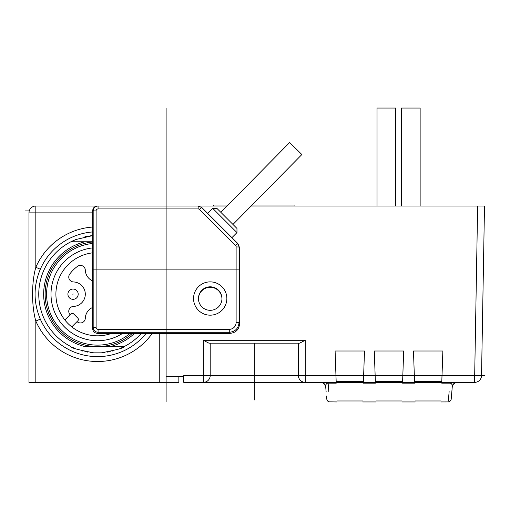 <?xml version="1.0" encoding="UTF-8"?>
<svg xmlns="http://www.w3.org/2000/svg" width="510" height="510" viewBox="0 0 510 510"><rect width="100%" height="100%" fill="white"/><g stroke="black" fill="none" stroke-linecap="round" stroke-linejoin="round"><path stroke-width="0.76" d="M166.113 108.05L166.113 206.014L227.071 206.014M166.113 333.368L166.113 376.476L183.753 376.476L183.753 382.353L203.343 382.353A6.859 6.859 0 0 0 210.203 375.494L210.203 343.166M441.086 401.944L448.666 401.918L450.63 400.739L451.171 399.375L452.268 386.822C450.834 403.238 450.834 403.238 452.268 386.822L452.268 386.822C451.809 385.362 453.141 383.902 456.272 382.43A4.896 4.896 0 0 1 457.151 382.353A4.896 4.896 90 0 0 452.268 386.822C452.332 384.444 451.528 383.22 449.852 383.163L449.992 382.353L441.768 382.353L442.004 375.615L474.683 375.615L477.64 206.014L484.5 206.014L251.13 206.014M449.852 383.163C447.767 407.675 447.767 407.675 449.852 383.163L441.743 383.163C440.857 408.529 440.857 408.529 441.743 383.163L441.807 381.372L441.768 382.347L474.683 382.353L474.683 375.615L481.536 375.615L484.5 206.014M474.683 382.353A6.859 6.859 0 0 0 481.536 375.615A6.859 6.859 0 0 1 474.683 382.353M441.768 382.347L414.573 382.347L414.534 381.372L414.573 382.347L402.581 382.353L402.817 375.596L375.15 375.596L375.385 382.347L363.4 382.353L364.491 351.001L335.102 351.001L335.962 375.615L203.343 375.615L203.343 340.278L208.934 343.166L299.631 343.166L305.222 340.278L305.222 382.353L203.343 382.353L203.343 375.615L183.753 375.615L183.753 376.476M442.004 375.615L442.865 351.001L413.476 351.001L414.598 383.163L402.556 383.163C401.67 408.529 401.67 408.529 402.556 383.163L403.678 351.001L374.289 351.001L375.385 382.353L375.347 381.372L402.619 381.372L402.581 382.347L375.385 382.347L375.411 383.163C376.297 408.529 376.297 408.529 375.411 383.163L363.369 383.163C362.483 408.529 362.483 408.529 363.369 383.163L363.4 382.353L336.198 382.347L336.166 381.372L336.198 382.347L305.222 382.353A6.859 6.859 0 0 1 298.369 375.494L298.369 343.166M327.184 382.353L325.59 382.353M327.981 382.353L328.115 383.163C326.445 383.22 325.635 384.444 325.699 386.822L325.699 386.822C327.133 403.238 327.133 403.238 325.699 386.822L324.334 383.839M328.835 391.597L328.115 383.163C330.206 407.675 330.206 407.675 328.115 383.163L336.23 383.163C337.11 408.529 337.11 408.529 336.23 383.163L336.198 382.353L328.115 382.353M451.745 382.353L450.789 382.353L451.745 382.353M363.432 381.372L336.166 381.372L335.962 375.596L363.636 375.596L363.432 381.372M441.807 381.372L414.534 381.372L414.337 375.596L442.004 375.596L441.807 381.372M336.198 382.353L335.962 375.615M455.526 382.627A4.896 4.896 0 0 0 455.149 382.781M322.804 382.774L323.812 383.373A4.896 4.896 -90 0 1 324.086 383.603M324.079 383.596L324.213 383.718A4.896 4.896 -90 0 1 325.66 386.51M320.815 382.353L320.815 382.353A4.896 4.896 0 0 1 325.699 386.822C326.164 385.362 324.825 383.902 321.695 382.43L322.377 382.608M414.598 383.163C415.484 408.529 415.484 408.529 414.598 383.163M449.138 391.597L448.322 401.109M453.594 383.877L452.268 386.822L451.375 397.054M451.35 397.303L451.248 398.469M451.248 398.488L451.21 398.928M203.343 382.353A6.859 6.859 0 0 0 210.203 375.494A6.859 6.859 0 0 1 203.343 382.353M213.626 206.014L213.645 205.039L228.04 205.039M252.099 205.039L294.92 205.039L294.939 206.014M420.138 206.014L420.138 108.05L401.529 108.05L401.529 206.014M377.037 206.014L377.037 108.05L395.652 108.05L395.652 206.014M166.113 376.476L166.113 382.353L28.968 382.353L28.968 212.874L35.828 212.874L35.828 206.014L159.26 206.014A6.859 6.859 0 0 1 159.267 206.014A6.859 6.859 0 0 0 159.26 206.014L166.113 206.014L166.113 142.239L166.113 332.807M166.113 401.944L166.113 382.353L178.851 382.353L178.851 376.476M92.641 212.874L35.828 212.874L35.828 267.291C31.486 282.253 31.492 306.134 35.828 321.083L40.309 319.126A62.43 62.43 0 0 0 146.147 333.368M92.641 227.039A67.32 67.32 0 0 0 35.828 267.291L40.309 269.242C33.335 285.88 33.335 302.506 40.309 319.126M90.436 352.531A58.777 58.777 0 0 0 93.706 352.837L101.375 352.837A58.777 58.777 0 0 0 104.646 352.531M107.572 352.098A58.777 58.777 0 0 0 110.192 351.588M112.531 351.02A58.777 58.777 0 0 0 112.85 350.931M120.793 348.171A58.777 58.777 0 0 0 121.833 347.705M122.687 347.31A58.777 58.777 0 0 0 123.35 346.998M35.828 206.014A6.859 6.859 0 0 0 28.968 212.874A6.859 6.859 0 0 1 35.828 206.014M93.706 352.837C77.903 349.796 70.31 347.718 70.935 346.596A58.777 58.777 0 0 1 70.935 241.772L92.641 241.772L70.935 241.772L76.015 239.49L92.641 235.614A58.777 58.777 0 0 0 90.436 235.837M87.522 236.264A58.777 58.777 0 0 0 84.902 236.78M75.55 239.674A58.777 58.777 0 0 0 74.307 240.191M73.325 240.624A58.777 58.777 0 0 0 71.744 241.37M71.738 346.998A58.777 58.777 0 0 0 72.394 347.31M73.249 347.705A58.777 58.777 0 0 0 74.294 348.171M82.231 350.931A58.777 58.777 0 0 0 82.55 351.02M84.896 351.588A58.777 58.777 0 0 0 87.51 352.098M85.043 241.772A53.881 53.881 0 0 0 85.043 346.596L124.153 346.596C124.778 347.718 117.185 349.796 101.375 352.837M85.043 346.596L110.039 346.596A53.881 53.881 0 0 0 134.525 333.368M141.359 333.368A58.777 58.777 0 0 1 124.153 346.596L110.039 346.596M132.351 333.368A52.409 52.409 0 0 1 45.129 294.187A52.409 52.409 0 0 1 92.641 242.001M92.641 243.48A50.943 50.943 0 0 0 61.519 330.206A50.943 50.943 0 0 0 130.095 333.368M64.84 319.955L70.871 313.924A1.957 1.957 0 0 1 73.644 313.924L77.8 318.081A1.957 1.957 0 0 1 77.8 320.854L71.77 326.884A41.635 41.635 0 0 0 111.626 333.368A41.635 41.635 0 0 1 59.077 278.25A41.635 41.635 0 0 1 92.641 252.839M77.01 321.644A34.285 34.285 0 0 0 77.552 322.046A4.896 4.896 0 0 0 85.304 318.24A12.246 12.246 0 0 1 92.641 307.453M70.08 314.715A34.285 34.285 0 0 1 69.685 314.173A4.896 4.896 0 0 1 73.491 306.421A12.246 12.246 0 0 0 85.297 294.187A12.246 12.246 0 0 0 73.491 281.947A4.896 4.896 0 0 1 69.685 274.195A34.285 34.285 0 0 1 77.552 266.328A4.896 4.896 0 0 1 85.304 270.128A12.246 12.246 0 0 0 92.641 280.914M92.641 317.105A5.145 5.145 0 0 0 92.641 320.242M69.411 297.821A5.145 5.145 0 0 0 76.685 297.821A5.145 5.145 0 0 0 76.685 290.547A5.145 5.145 0 0 0 69.411 290.547A5.145 5.145 0 0 0 69.411 297.821A5.145 5.145 0 0 0 76.685 297.821A5.145 5.145 0 0 0 76.685 290.547M92.641 268.126A5.145 5.145 0 0 0 92.641 271.263M229.793 333.368C235.83 332.871 239.094 329.6 239.592 323.57L239.311 247.069L237.877 243.601L201.724 207.449L198.154 206.014L201.616 207.449L237.622 243.455L239.056 246.916L239.056 322.511C238.476 328.459 235.212 331.723 229.264 332.303L98.073 332.303C95.096 332.016 93.464 330.384 93.177 327.407L93.177 210.917C93.464 207.94 95.096 206.308 98.073 206.014L198.154 206.014L201.616 207.449L199.544 209.502L235.543 245.508A1.957 1.957 179.9 0 1 236.117 246.891L236.117 322.486A6.859 6.859 180 0 1 229.264 329.339L229.264 332.303L229.793 333.368L97.544 333.368L98.073 332.303L98.073 329.339L229.264 329.339M231.922 237.647L236.965 232.605L236.965 228.448L216.877 208.36L212.721 208.36L236.965 232.605L236.965 228.448M210.203 281.871A16.651 16.651 -0 0 0 193.545 298.522A16.651 16.651 -0 0 0 210.203 315.174A16.651 16.651 -0 0 0 226.854 298.522A16.651 16.651 -0 0 0 210.203 281.871M98.073 329.339A1.957 1.957 180 0 1 96.109 327.382L96.109 210.891A1.957 1.957 180 0 1 98.073 208.928L98.073 206.014L97.544 206.014C94.522 206.263 92.89 207.895 92.641 210.917L92.641 328.465C92.89 331.487 94.522 333.119 97.544 333.368M289.654 142.513L220.9 212.281L289.654 142.513L301.863 154.543L233.013 224.4M198.447 298.803A11.755 11.755 180 0 1 210.203 287.283A11.755 11.755 180 0 1 221.952 298.803M210.203 310.322A11.755 11.755 -0 0 0 221.958 298.567A11.755 11.755 -0 0 0 210.203 286.811A11.755 11.755 -0 0 0 198.447 298.567A11.755 11.755 -0 0 0 210.203 310.322M254.286 399.987L254.286 375.494M481.542 375.494L484.5 375.494L481.542 375.494M29.255 210.917L25.5 210.917M254.286 382.353L254.286 343.166M92.641 269.133L239.592 269.133M92.948 305.637L92.948 283.509L92.941 305.643M92.941 290.961L92.948 295.366L92.948 290.955M92.839 298.694L92.941 310.054L92.839 298.694M414.337 375.615L402.817 375.615M375.15 375.615L363.636 375.615M305.222 340.278L203.343 340.278M35.828 382.353L35.828 321.083A67.32 67.32 0 0 0 152.292 333.368M92.641 231.942A62.43 62.43 0 0 0 40.309 269.242M159.26 333.368L159.26 382.353M122.642 333.368A46.531 46.531 0 0 1 53.671 278.67A46.531 46.531 0 0 1 92.641 247.911M72.879 294.359L73.223 294.009L72.879 294.359M198.154 206.014L198.154 208.928A1.957 1.957 180 0 1 199.544 209.502A1.957 1.957 180 0 0 198.154 208.928L98.073 208.928M96.109 210.891L92.641 210.917M92.641 328.465L93.177 327.407L96.109 327.382M239.592 323.57L239.056 322.511L236.117 322.486M239.311 247.069L236.117 246.891M235.543 245.508L237.877 243.601M401.931 400.968L376.036 400.968M336.849 400.968L362.75 400.968M441.118 400.968L415.223 400.968M452.376 382.353L453.027 382.353M455.003 382.353L455.513 382.353M455.067 382.353L455.481 382.353M324.749 382.353L323.914 382.353L324.749 382.353M323.78 382.353L323.117 382.353L323.78 382.353M322.964 382.353L322.454 382.353L322.964 382.353M336.88 401.944L329.007 401.861L327.452 400.885L326.789 399.26M326.719 398.444L326.508 396.066M326.158 392.037L325.699 386.822M362.712 401.944L376.068 401.944M401.899 401.944L415.255 401.944M207.678 213.403L212.721 208.36"/></g></svg>
